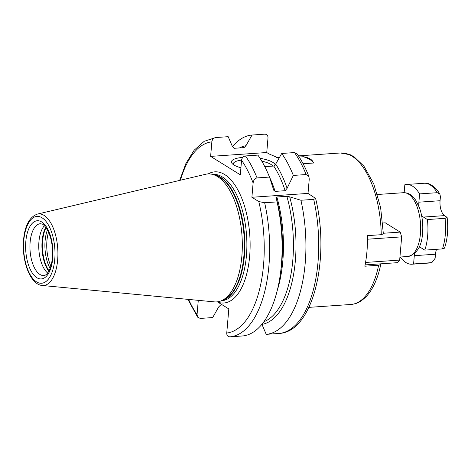 <?xml version="1.0" encoding="UTF-8"?>
<svg xmlns="http://www.w3.org/2000/svg" width="471" height="471" viewBox="0 0 471 471"><rect width="100%" height="100%" fill="white"/><g stroke="black" fill="none" stroke-linecap="round" stroke-linejoin="round"><path stroke-width="0.71" d="M418.878 206.28A11.987 5.575 86.1 0 1 418.884 202.177L419.596 193.905A39.964 18.575 -93.9 0 0 406.467 184.485A39.964 18.575 -93.9 0 0 404.836 184.756L404.159 192.674M419.09 247.145A11.987 5.575 86.1 0 1 420.815 247.646L424.807 250.119A39.964 18.575 -93.9 0 0 427.433 219.551L423.435 217.072A11.987 5.575 86.1 0 1 421.498 215.059M400.291 257.013A39.964 18.575 -93.9 0 0 411.96 264.219A39.964 18.575 -93.9 0 0 413.591 263.948L414.297 255.676A11.987 5.575 86.1 0 1 414.604 253.48M427.433 219.551L445.077 218.338L447.12 217.449L444.612 215.618A11.987 5.575 86.1 0 1 440.067 200.723L418.884 202.177M413.591 263.948L431.836 262.635L435.127 258.279L435.481 254.216A11.987 5.575 86.1 0 1 436.558 249.312M419.596 193.905L437.241 192.692L439.902 194.134L440.414 196.66L440.067 200.723M424.807 250.119L442.457 248.906L444.483 248.188C447.556 239.138 448.433 228.894 447.12 217.449M381.251 234.693L383.365 233.851L380.627 207.605L373.774 183.937L363.989 166.269L354.08 156.802L350.389 154.806L340.456 152.981A75.925 35.296 -93.9 0 1 381.251 234.693L367.48 235.641A75.925 35.296 86.1 0 1 366.956 251.414A75.925 35.296 86.1 0 1 364.86 266.209L378.625 265.261L380.739 264.496C377.854 278.443 373.038 289.112 366.297 296.495C358.867 303.595 355.97 303.642 350.895 304.478A75.925 35.296 -93.9 0 0 378.625 265.261M365.119 264.902L380.285 263.86L380.739 264.496M383.353 233.257L400.203 232.097L385.26 222.83L382.77 223.001M367.504 239.215L401.663 236.866L400.203 232.097M365.561 262.447L399.667 260.098L401.663 236.866M380.285 263.86L397.583 262.665L399.667 260.098M187.852 299.35L197.685 317.207L200.234 318.425L212.668 317.566L218.727 306.904L220.628 304.984L222.283 304.872M197.685 317.207L197.055 314.622L198.279 300.345M217.378 301.84L218.055 302.252A65.74 30.556 -93.9 0 0 249.654 256.253A65.74 30.556 86.1 0 0 238.903 191.915A65.74 30.556 86.1 0 0 208.211 173.911M226.751 333.038A95.907 44.58 -93.9 0 0 258.779 201.547L264.643 202.748A99.905 46.441 86.1 0 1 229.936 336.842C227.781 336.718 226.722 335.452 226.751 333.038L228.818 308.929L218.055 302.252M229.936 336.842L242.371 335.982A99.905 46.441 86.1 0 0 280.257 274.899A99.905 46.441 86.1 0 0 277.078 201.894L264.643 202.748M261.923 324.313L266.209 334.339L279.079 333.456M179.657 180.417L185.915 163.461L194.164 150.202L204.208 141.312L215.742 137.538C213.546 137.962 212.25 139.387 211.868 141.83L210.619 156.384L240.316 174.806L241.564 160.246C241.947 157.809 243.242 156.378 245.444 155.954L257.878 155.1A99.905 46.441 86.1 0 1 269.494 177.067L273.745 190.231L275.146 191.391L285.149 190.702L287.092 188.318A89.767 41.725 86.1 0 0 275.665 164.126L273.757 166.039A88.018 40.912 86.1 0 1 285.149 190.702M269.494 177.067L257.06 177.926C254.882 178.368 253.563 180.063 253.115 183.001L251.891 197.272L308.016 193.41L315.599 198.421L313.71 199.368L300.922 200.252A99.905 46.441 86.1 0 1 266.209 334.339M258.779 201.547L251.891 197.272M37.368 214.105L205.58 174.276A64.138 29.814 86.1 0 1 212.068 174.282A64.138 29.814 86.1 0 1 241.853 256.277A64.138 29.814 -93.9 0 1 220.799 300.981A64.138 29.814 -93.9 0 1 214.37 301.876L42.284 285.491A35.884 16.679 -93.9 0 0 57.662 259.98A35.884 16.679 -93.9 0 0 37.368 214.105C29.49 216.954 24.881 225.55 23.55 239.892C21.613 260.757 30.138 284.661 42.284 285.491M47.642 273.021A25.976 12.075 -93.9 0 1 38.946 241.594A25.976 12.075 86.1 0 1 44.386 225.721M281.717 153.458A99.905 46.441 86.1 0 1 293.339 175.424L306.126 174.547L308.917 176.578C305.508 167.811 301.558 160.217 297.06 153.793L294.505 152.575L281.717 153.458L275.665 164.126M264.796 166.657L273.757 166.039M215.742 137.538L228.176 136.684L232.468 146.634L234.063 148.306L244.06 147.617L245.968 145.704L252.02 135.042L264.808 134.158C266.963 134.282 268.028 135.554 267.993 137.962L266.745 152.522L269.006 153.923L279.009 158.215M308.917 176.578L309.241 179.133L308.016 193.41M303.401 156.731C309.153 157.655 312.532 159.751 313.545 163.019A32.169 9.037 4.9 0 0 303.401 156.731L299.215 157.02M303.1 163.743L313.545 163.019M210.619 156.384L266.745 152.522M260.033 158.297A21.978 6.176 -175.1 0 1 272.768 162.336A21.978 6.176 -175.1 0 1 275.235 165.127M240.916 167.794A21.978 6.176 -175.1 0 1 233.94 165.009A21.978 6.176 -175.1 0 1 232.262 163.678A21.978 6.176 -175.1 0 1 242.753 157.414M261.799 161.188A19.982 5.611 4.9 0 1 270.837 164.367A19.982 5.611 -175.1 0 1 272.774 166.104M241.582 160.093A19.982 5.611 4.9 0 0 233.28 163.879A19.982 5.611 4.9 0 0 233.404 164.656M280.257 274.899L280.863 270.625A89.767 41.725 -93.9 0 0 276.2 197.785L277.078 201.894M261.923 324.389A89.767 41.725 86.1 0 0 289.7 196.854L286.857 196.301L276.86 196.99L276.2 197.785L275.959 197.484M239.468 147.935A89.767 41.725 86.1 0 1 245.968 145.704M293.339 175.424L287.092 188.318M232.468 146.711A99.905 46.441 86.1 0 1 252.02 135.042M289.7 196.854L300.922 200.252M420.438 233.746A31.969 14.86 -93.9 0 0 403.488 192.698C408.357 192.68 410.759 194.906 411.289 195.288L415.552 199.94L419.349 207.487C422.193 215.43 423.264 223.913 422.575 232.945C421.804 246.174 416.906 254.022 407.88 256.489A31.969 14.86 -93.9 0 0 420.438 233.746M444.612 215.618L423.435 217.072M406.467 184.485L424.118 183.266A39.964 18.575 86.1 0 1 437.241 192.692M445.077 218.338A39.964 18.575 86.1 0 1 442.457 248.906M431.242 262.736A39.964 18.575 86.1 0 1 429.611 263.001L431.836 262.635M435.481 254.216L414.297 255.676M211.868 141.83A95.907 44.58 -93.9 0 0 180.405 180.234M188.618 299.421A95.907 44.58 -93.9 0 0 197.055 314.622M253.115 183.001A95.907 44.58 -93.9 0 0 241.564 160.246M221.311 300.786L221.547 300.769A63.338 29.443 -93.9 0 0 246.427 255.712A63.338 29.443 86.1 0 0 212.839 174.388L212.609 174.405M213.451 174.6A63.338 29.443 86.1 0 1 244.402 255.853A63.338 29.443 -93.9 0 1 222.124 300.474M220.799 300.981L223.066 300.115A63.42 29.479 -93.9 0 0 243.89 255.912A63.42 29.479 86.1 0 0 214.435 174.829L212.068 174.282M23.821 240.239A33.512 15.578 -93.9 0 0 36.544 281.876A33.512 15.578 -93.9 0 0 54.754 259.427A33.512 15.578 -93.9 0 0 42.037 217.79A33.512 15.578 -93.9 0 0 23.821 240.239M52.752 258.185A29.173 13.559 -93.9 0 0 41.678 221.941A29.173 13.559 -93.9 0 0 25.823 241.482A29.173 13.559 -93.9 0 0 36.897 277.731A29.173 13.559 -93.9 0 0 52.752 258.185M40.329 223.725A25.976 12.075 -93.9 0 0 30.12 242.206A25.976 12.075 -93.9 0 0 43.897 275.553C44.916 275.606 46.158 274.776 47.624 273.05C50.091 269.842 51.68 264.731 52.393 257.719C53.07 247.363 51.557 238.35 47.848 230.678C42.749 222.318 42.001 224.426 40.329 223.725M45.781 227.328A27.094 12.593 86.1 0 0 42.113 241.022A27.094 12.593 -93.9 0 0 48.807 271.237M49.025 270.837A27.177 12.629 -93.9 0 1 42.626 240.964A27.177 12.629 86.1 0 1 46.052 227.693M47.447 229.919A27.177 12.629 86.1 0 0 45.098 240.793A27.177 12.629 -93.9 0 0 50.103 268.441M50.897 266.068A26.47 12.305 -93.9 0 1 46.923 240.887A26.47 12.305 86.1 0 1 48.56 232.162M257.06 177.926A99.905 46.441 -93.9 0 0 245.444 155.954M277.313 157.714A75.925 35.296 86.1 0 1 279.091 158.073M269.524 177.149A88.018 40.912 86.1 0 1 275.146 191.391M276.86 196.99A88.018 40.912 86.1 0 1 277.331 290.207M263.919 321.711A88.018 40.912 -93.9 0 0 286.857 196.301M306.126 174.547A99.905 46.441 -93.9 0 0 294.505 152.575M278.997 333.462A99.905 46.441 -93.9 0 0 313.71 199.368M424.118 183.266C428.498 182.53 433.22 185.309 438.271 191.597L439.902 194.134M411.96 264.219L429.611 263.001M399.932 257.036L407.88 256.489M377.448 194.494L403.488 192.698M308.905 307.369L350.895 304.478M276.4 157.391L279.603 157.173M298.473 155.872L340.456 152.981M315.599 198.421C330.324 258.096 313.268 332.043 279.032 333.456"/></g></svg>
